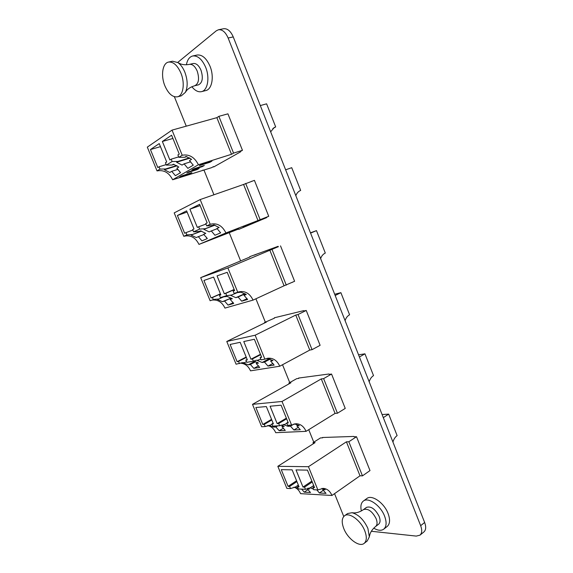 <?xml version="1.0" encoding="UTF-8"?>
<svg xmlns="http://www.w3.org/2000/svg" width="573" height="573" viewBox="0 0 573 573"><rect width="100%" height="100%" fill="white"/><g stroke="black" fill="none" stroke-linecap="round" stroke-linejoin="round"><path stroke-width="0.86" d="M371.347 531.278L416.277 536.092L419.966 535.161C422.036 533.227 422.265 530.068 420.661 525.677L228.126 37.997C225.547 32.131 222.338 29.381 218.492 29.746L216.286 30.813L177.702 62.457M174.371 96.722L186.254 126.167M203.988 170.109L213.937 194.777M229.25 232.717L240.588 260.808M255.909 298.791L265.328 322.126M282.525 364.736L289.723 382.578M308.732 429.686L313.775 442.184M334.546 493.654L343.757 516.488M420.661 525.677L424.636 522.469L233.254 36.937L228.126 37.997M353.906 436.433L322.506 437.493M329.024 373.997L298.597 378.058M303.776 310.63L274.352 317.786M292.087 282.46L292.474 282.281M278.342 246.805L278.141 246.318L249.756 256.654M238.783 229.365L266.696 217.597L266.517 217.153M252.17 181.147L251.332 181.433M213.679 166.965L240.51 151.888M218.492 29.746L223.628 28.736C227.481 28.364 230.69 31.1 233.254 36.937M424.636 522.469C426.233 526.845 425.99 530.004 423.913 531.937L419.966 535.161M186.411 64.756C187.35 59.778 189.448 56.856 192.707 55.982C197.749 55.452 202.061 59.212 205.643 67.256C210.005 77.713 207.677 90.484 201.481 91.651C198.215 92.303 195.013 90.663 191.876 86.724M192.707 55.982L197.098 55.029C202.154 54.492 206.466 58.238 210.026 66.253C214.366 76.667 211.996 89.402 205.786 90.57L201.481 91.651M361.355 510.951C360.324 506.274 360.99 502.979 363.361 501.06C368.267 496.855 380.565 505.393 384.576 516.108C386.839 522.268 386.56 526.623 383.731 529.165C381.203 530.927 377.886 530.591 373.768 528.148M363.361 501.06L366.849 498.517C371.777 494.298 384.068 502.772 388.057 513.444C390.306 519.582 390.02 523.93 387.183 526.48L383.731 529.165M201.001 70.243C203.343 77.871 202.513 82.734 198.516 84.825L194.77 85.735C198.752 83.644 199.569 78.773 197.219 71.116C195.071 66.282 192.485 64.033 189.477 64.355L193.266 63.51C196.281 63.18 198.867 65.429 201.001 70.243M168.555 62.077L172.494 61.218L177.845 62.55C180.688 64.541 183.023 67.772 184.871 72.241C187.758 80.234 187.915 86.946 185.351 92.382L181.269 95.856L177.401 96.823C172.58 97.403 168.412 93.743 164.895 85.85C160.633 75.822 162.446 63.102 168.555 62.077C173.297 61.598 177.422 65.286 180.925 73.143C185.208 83.343 183.224 95.748 177.401 96.823M379.147 516.373C380.508 520.062 380.336 522.662 378.638 524.188L375.644 526.487C377.335 524.968 377.5 522.361 376.132 518.658C372.178 511.188 367.952 508.172 363.454 509.619L366.469 507.392C370.975 505.93 375.2 508.924 379.147 516.373M344.48 515.829L347.61 513.537L352.015 512.713C358.562 514.525 363.855 519.761 367.895 528.406L369.334 536.851L367.243 540.976L364.149 543.376C359.414 547.523 347.653 538.778 343.779 528.535C341.501 522.476 341.737 518.236 344.48 515.829C349.072 511.868 360.825 520.37 364.765 530.791C366.992 536.786 366.784 540.984 364.149 543.376M260.307 105.575L266.603 103.828L275.685 126.919L274.152 127.586L270.657 131.833M172.029 130.121L216.866 117.658L231.506 154.287L198.387 164.759C194.612 157.181 189.226 154.008 182.214 155.24L172.029 130.121L147.311 147.132L157.031 170.912L159.982 169.078L165.661 168.971L164.408 169.744L169.78 172.487L171.714 171.32L175.395 175.689L180.545 172.659L176.828 168.233L178.826 167.03L173.39 164.215L172.108 165.01L166.378 165.096L165.432 162.775L166.7 161.973L159.222 143.601L150.441 149.56L157.804 167.567L159.043 166.786L159.982 169.078M240.381 151.48L242.458 150.312L227.932 113.834L218.879 116.34L216.866 117.658M211.938 161.092L201.359 164.437L199.34 165.611L209.89 162.266L211.938 161.092M191.876 169.952L202.341 166.614L204.325 165.468L193.839 168.806L191.876 169.952M199.139 168.455L188.703 171.785L186.784 172.903L197.191 169.572L199.139 168.455M179.678 177.028L190.007 173.705L191.898 172.616L181.548 175.947L179.678 177.028M198.387 164.759L172.645 179.772L211.709 167.624L213.507 166.607M242.458 150.312L233.569 153.12L231.506 154.287M180.273 172.824L179.628 171.241M178.024 169.336L171.714 171.32M272.855 128.538L275.685 126.919M172.645 179.772C169.035 172.609 163.828 169.651 157.031 170.912M166.378 165.096L172.136 161.514L177.902 161.443L176.591 162.245L182.056 165.088L184.098 163.857L187.851 168.362L193.266 165.174L189.484 160.612L191.59 159.344L186.053 156.429L184.692 157.267L178.869 157.324L177.902 154.932L179.256 154.087L171.599 135.207L162.352 141.481L169.88 159.974L171.177 159.165L172.136 161.514M178.869 157.324L182.214 155.24M186.762 156.637L184.692 157.267M190.745 161.787L184.098 163.857M189.942 158.141L176.591 162.245M189.513 157.876L177.902 161.443M178.69 156.88L171.177 159.165M172.917 138.458L162.352 141.481M177.1 165.798L164.408 169.744M176.677 165.547L165.661 168.971M166.177 164.594L159.043 166.786M160.461 146.652L150.441 149.56M174.056 164.401L172.108 165.01M189.835 173.282L190.007 173.705M197.012 169.135L197.191 169.572M202.162 166.156L202.341 166.614M209.704 161.801L209.89 162.266M202.921 170.016L203.078 170.403M218.879 116.34L233.569 153.12M285.626 169.809L291.721 167.688L300.675 190.444L300.266 190.608C298.211 191.561 296.728 193.251 295.826 195.687M243.153 227.245L251.54 223.986M200.178 199.569L243.568 184.456L257.986 220.533L225.934 232.96C222.231 225.54 216.988 222.653 210.205 224.294L200.178 199.569L174.199 212.884L183.775 236.305L186.87 234.901L192.385 234.493L191.067 235.08L196.295 237.559L198.33 236.663L201.932 240.875L207.319 238.561L203.687 234.3L205.779 233.383L200.486 230.84L199.139 231.449L193.588 231.843L192.65 229.558L193.989 228.942L186.619 210.85L177.394 215.498L184.642 233.24L185.946 232.645L186.87 234.901M266.574 217.203L268.73 216.293L254.426 180.359L243.568 184.456M238.862 228.04L226.514 232.903L238.862 228.04M218.707 236.219L230.919 231.406L218.707 236.219M225.497 233.705L213.378 238.475L225.497 233.705M205.951 241.634L217.933 236.907L205.951 241.634M225.934 232.96L198.989 244.406L238.612 229.014M268.73 216.293L257.986 220.533M207.032 238.683L206.423 237.179M203.959 234.522L198.33 236.663M299.887 190.795L300.675 190.444M198.989 244.406C195.436 237.38 190.365 234.679 183.775 236.305M193.588 231.843L199.626 229.1L205.22 228.706L203.852 229.329L209.166 231.886L211.301 230.948L214.968 235.274L220.641 232.839L216.945 228.462L219.151 227.488L213.765 224.86L212.332 225.504L206.695 225.884L205.743 223.534L207.161 222.883L199.626 204.303L189.907 209.195L197.32 227.409L198.681 226.786L199.626 229.1M206.695 225.884L210.205 224.294M213.944 224.895L212.332 225.504M217.224 228.691L211.301 230.948M214.911 225.16L203.852 229.329M214.76 225.117L205.22 228.706M205.958 224.072L198.681 226.786M200.142 205.578L189.907 209.195M201.574 231.12L191.067 235.08M201.431 231.077L192.385 234.493M192.857 230.06L185.946 232.645M187.106 212.046L177.394 215.498M200.657 230.876L199.139 231.449M245.667 183.41L260.128 219.631M310.58 233.111L316.482 230.625L310.466 232.831M254.362 255.143L257.349 253.889M227.882 267.92L269.862 250.251L284.065 285.791L253.051 300.109C249.799 293.39 245.079 290.633 238.877 291.843L237.752 292.259L227.882 267.92L200.686 277.654L249.878 257.019M278.32 246.691L269.862 250.251M253.051 300.109L224.945 308.095C222.145 302.207 217.926 299.529 212.289 300.066M280.519 245.889L294.615 281.286L284.065 285.791M233.24 302.737L228.068 305.087L233.691 303.468L230.145 299.378L232.33 298.726L227.173 296.456L222.575 296.914M233.096 302.802L232.817 302.129M231.463 298.784L231.17 298.06L224.552 301.047L228.068 305.087M320.629 258.616C321.56 255.93 323.115 254.083 325.306 253.058L316.482 230.625M200.686 277.654L210.119 300.732L214.452 299.328L218.707 299.034L217.332 299.457L222.424 301.677L224.552 301.047M237.752 292.259L234.085 293.383L233.147 291.07L234.629 290.604L227.209 272.318L217.045 275.871L224.344 293.813L225.769 293.369L226.693 295.647L220.376 297.588L219.459 295.331L220.856 294.894L213.6 277.081L203.938 280.462L211.079 297.939L212.447 297.516L213.357 299.736M234.565 290.439L233.147 291.07M245.989 294.357L243.983 295.26L246.283 294.579L241.047 292.23L236.312 292.703M247.113 298.683L241.677 301.169L247.593 299.471L243.983 295.26M245.18 293.806L238.096 297.015L241.677 301.169M244.857 293.612L242.551 294.658L245.144 293.784M242.551 294.658L235.861 297.681L238.096 297.015M237.423 292.574L230.69 295.389L235.861 297.681M226.693 295.647L232.122 294.952M234.228 289.616L225.769 293.369M234.164 289.451L224.344 293.813M222.424 301.677L231.17 298.06M223.771 296.778L218.707 299.034M220.476 293.963L212.447 297.516M220.419 293.813L211.079 297.939M220.791 294.737L219.459 295.331M232.051 298.519L230.145 299.378M272.046 249.463L286.292 285.132M335.169 295.503L340.892 292.667L334.682 294.257M255.157 335.212L295.761 315.064L309.757 350.074L279.76 366.226C277.067 360.424 273.035 357.76 267.663 358.232L264.876 359.178L255.157 335.212L226.779 341.465L266.452 322.069L264.482 322.535L274.467 318.144M303.948 310.996L306.226 310.444L298.024 314.52L295.761 315.064M279.76 366.226L250.523 370.846C248.353 366.047 244.993 363.49 240.438 363.175M306.226 310.444L320.114 345.318L312.063 349.666L309.757 350.074M258.609 365.839L253.825 368.367L259.676 367.422L256.21 363.49L258.48 363.103L253.531 361.097M257.478 362.824L257.277 362.322M255.809 361.642L250.38 364.478L253.825 368.367M345.082 320.644C345.963 317.886 347.467 315.931 349.587 314.778L340.892 292.667M226.779 341.465L236.076 364.206L242.178 362.702L244.642 362.63L243.21 362.881L248.173 364.851L250.38 364.478M264.876 359.178L261.052 359.844L260.128 357.566L261.675 357.287L254.369 339.273L243.769 341.537L250.953 359.207L252.435 358.942L253.352 361.183L246.77 362.337L245.867 360.116L247.321 359.858L240.173 342.303L230.095 344.459L237.129 361.678L238.554 361.42L239.45 363.611M261.503 356.85L260.128 357.566M272.297 360.152L270.606 361.047L272.999 360.639L267.906 358.562L265.707 358.791M273.006 363.404L267.985 366.075L274.138 365.08L270.606 361.047M270.162 359.092L264.482 362.086L267.985 366.075M269.167 358.791L268.63 359.07L269.596 358.906M268.63 359.07L262.162 362.48L264.482 362.086M260.744 359.078L257.119 360.453L262.162 362.48M253.352 361.183L256.117 360.259L258.616 360.188M260.629 354.701L252.435 358.942M260.464 354.286L250.953 359.207M254.885 361.348L248.173 364.851M246.497 361.67L244.642 362.63M246.333 357.43L238.554 361.42M246.175 357.043L237.129 361.678M247.156 359.45L245.867 360.116M257.814 362.645L256.21 363.49M264.482 322.535L264.647 322.943M298.024 314.52L312.063 349.666M359.414 357L364.951 353.828L358.555 354.823M282.016 401.465L321.281 378.911L335.062 413.405L306.061 431.34C303.819 426.333 300.41 423.798 295.833 423.741L291.578 425.059L282.016 401.465L252.492 404.345L290.941 382.778L288.907 383.036L296.671 378.689L298.712 378.416M329.203 374.362L331.552 374.047L323.623 378.61L321.281 378.911M306.061 431.34L275.728 432.694C273.951 428.647 271.201 426.269 267.469 425.574M331.552 374.047L345.24 408.406L337.447 413.233L335.062 413.405M283.549 428.103L279.209 430.717L285.275 430.423L281.887 426.649L284.244 426.52L281.071 425.023M277.747 425.839L275.835 426.978L279.209 430.717M369.184 381.783C370.029 378.961 371.476 376.905 373.524 375.623L364.951 353.828M252.492 404.345L261.653 426.749L265.163 426.548L270.198 425.288L268.708 425.381L273.543 427.107L275.835 426.978M291.578 425.059L287.61 425.281L286.701 423.039L288.305 422.946L281.114 405.211L270.084 406.214L277.167 423.612L278.707 423.519L279.61 425.732L272.769 426.119L271.874 423.934L273.393 423.841L266.345 406.558L255.866 407.51L262.799 424.478L264.282 424.392L265.163 426.548M288.026 422.244L286.701 423.039M298.204 425.001L296.828 425.832L299.314 425.696L294.551 423.898M298.44 427.236L293.892 430.008L300.273 429.707L296.828 425.832M294.064 424.006L290.468 426.176L293.892 430.008M289.988 425.152L288.061 426.312L290.468 426.176M286.772 423.218L284.709 424.45L283.162 424.536L288.061 426.312M279.61 425.732L284.709 424.45M286.636 418.813L278.707 423.519M286.364 418.154L277.167 423.612M275.455 425.968L273.543 427.107M271.996 424.228L270.198 425.288M271.81 419.973L264.282 424.392M271.559 419.35L262.799 424.478M273.128 423.196L271.874 423.934M283.198 425.861L281.887 426.649M288.907 383.036L289.193 383.752M323.623 378.61L337.447 413.233M383.316 417.631L388.673 414.121L382.098 414.544M308.453 466.701L346.421 441.819L360.002 475.805L331.96 495.466C330.077 491.133 327.197 488.762 323.344 488.354L317.872 489.936L308.453 466.701L277.826 466.307L315.086 442.628L312.98 442.685L320.508 437.915L322.62 437.844M354.078 436.798L356.506 436.712L348.842 441.754L346.421 441.819M331.96 495.466L300.574 493.654C299.12 490.259 296.893 488.096 293.899 487.172M356.506 436.712L369.993 470.576L362.465 475.869L360.002 475.805M308.066 489.557L304.22 492.164L310.502 492.508L307.185 488.884L309.628 489.005L307.973 488.11M301.663 489.127L304.22 492.164M392.942 442.07C393.744 439.176 395.141 437.027 397.125 435.616L388.673 414.121M277.826 466.307L286.858 488.389L290.497 488.568L295.389 487.043L298.34 485.073M317.872 489.936L313.76 489.729L312.865 487.523L314.534 487.602L307.45 470.132L296.012 469.924L302.988 487.064L304.585 487.136L305.473 489.321L298.383 488.962L297.502 486.806L299.07 486.878L292.137 469.853L281.257 469.645L288.09 486.37L289.623 486.441L290.497 488.568M314.147 486.649L312.865 487.523M323.702 488.927L322.656 489.643L325.228 489.772L321.983 488.382M323.43 490.23L319.419 492.995L326.023 493.36L322.656 489.643M316.826 489.886L319.419 492.995M309.964 487.759L313.531 489.163M313.696 485.524L310.416 487.752L305.473 489.321M312.249 481.972L304.585 487.136M311.891 481.076L302.988 487.064M294.959 487.05L298.046 488.146M296.921 481.607L289.623 486.441M296.578 480.754L288.09 486.37M298.712 485.997L297.502 486.806M308.195 488.203L307.185 488.884M312.98 442.685L313.395 443.703M348.842 441.754L362.465 475.869M178.139 62.751L180.488 63.89C183.145 64.842 186.139 65 189.477 64.355M185.351 92.382L186.39 90.813C188.223 88.514 191.017 86.824 194.77 85.735M352.015 512.713L354.007 512.899C357.065 512.921 360.216 511.825 363.454 509.619M369.37 536.55L370 534.065C371.018 531.25 372.894 528.721 375.644 526.487"/></g></svg>
